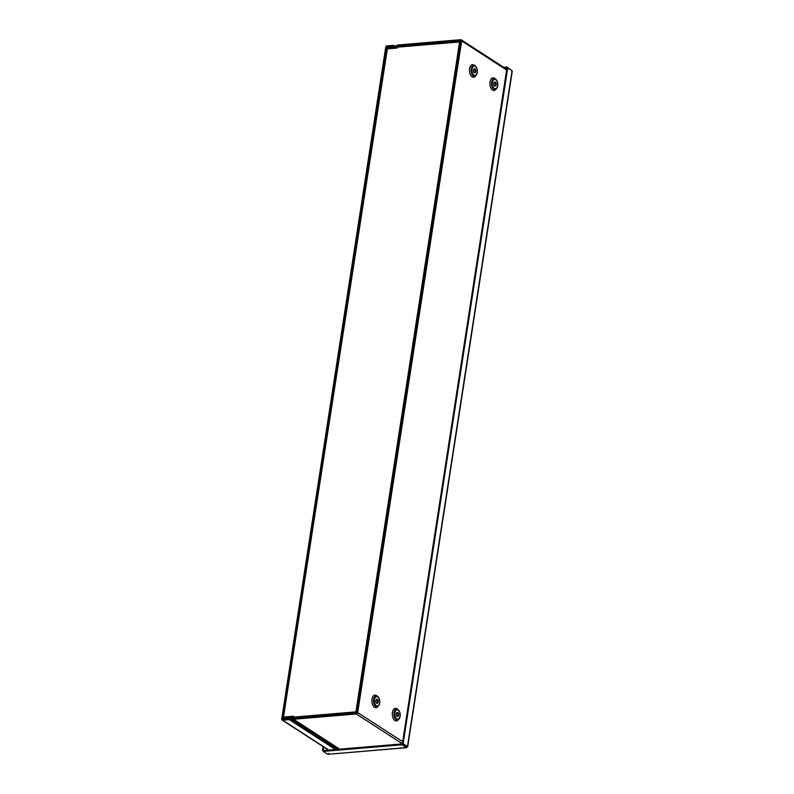 <?xml version="1.0" encoding="UTF-8"?>
<svg xmlns="http://www.w3.org/2000/svg" width="794" height="794" viewBox="0 0 794 794"><rect width="100%" height="100%" fill="white"/><g stroke="black" fill="none" stroke-linecap="round" stroke-linejoin="round"><path stroke-width="1.19" d="M339.405 749.179L293.075 719.175A1.399 1.062 122.9 0 0 293.552 719.255L356.327 713.985A1.399 1.062 -57.1 0 0 357.687 712.575L461.671 40.911A1.399 1.062 -57.1 0 0 460.709 39.7L397.933 44.98A1.399 1.062 -57.1 0 0 397.427 45.139L394.062 47.005L386.4 47.65L386.261 48.513L393.933 47.868A1.399 1.062 -57.1 0 0 394.439 47.709L397.804 45.844L460.897 40.97L356.913 712.645L293.681 718.391L290.822 717.051A1.399 1.062 -57.1 0 0 290.346 716.962L282.684 717.607L282.555 718.481L283.706 719.225M377.299 699.325A2.114 1.181 85.2 0 0 376.813 699.196A2.114 1.181 85.2 0 0 375.81 701.4A2.114 1.181 85.2 0 0 377.17 703.405A2.114 1.181 85.2 0 0 378.182 701.628A2.114 1.181 85.2 0 0 377.299 699.325M376.773 703.315A2.114 1.181 85.2 0 0 377.408 701.34A2.114 1.181 85.2 0 0 376.525 699.395A2.114 1.181 85.2 0 0 376.435 699.335M474.901 68.83A2.114 1.181 85.2 0 0 474.425 68.701A2.114 1.181 85.2 0 0 473.423 70.894A2.114 1.181 85.2 0 0 474.772 72.909A2.114 1.181 85.2 0 0 475.785 71.132A2.114 1.181 85.2 0 0 474.901 68.83M474.375 72.82A2.114 1.181 85.2 0 0 475.011 70.845A2.114 1.181 85.2 0 0 474.137 68.899A2.114 1.181 85.2 0 0 474.048 68.84M397.744 712.565A2.114 1.181 85.2 0 0 397.258 712.436A2.114 1.181 85.2 0 0 396.256 714.64A2.114 1.181 85.2 0 0 397.615 716.645A2.114 1.181 85.2 0 0 398.628 714.868A2.114 1.181 85.2 0 0 397.744 712.565M397.218 716.555A2.114 1.181 85.2 0 0 397.854 714.58A2.114 1.181 85.2 0 0 396.97 712.635A2.114 1.181 85.2 0 0 396.881 712.585M495.347 82.07A2.114 1.181 85.2 0 0 494.87 81.941A2.114 1.181 85.2 0 0 493.868 84.144A2.114 1.181 85.2 0 0 495.218 86.149A2.114 1.181 85.2 0 0 496.23 84.372A2.114 1.181 85.2 0 0 495.347 82.07M494.821 86.06A2.114 1.181 85.2 0 0 495.456 84.085A2.114 1.181 85.2 0 0 494.583 82.139A2.114 1.181 85.2 0 0 494.493 82.09M386.966 48.97L386.261 48.513M293.522 718.362L293.075 719.175L290.217 717.836L282.555 718.481M283.299 717.329L386.738 49.168L387.353 48.891L283.408 717.548M284.222 717.478L293.552 716.605M460.768 41.784L459.865 41.199L459.607 41.953L397.189 47.193L397.05 48.077L387.353 48.891M283.915 717.051L293.611 716.228L293.482 717.111L355.901 711.871L355.752 713.727M397.189 47.193A1.399 0.784 -94.8 0 1 397.834 46.29L459.726 41.09M459.776 41.715L460.669 42.479M357.935 711.464L355.901 711.871L459.607 41.953M356.407 712.198L357.171 711.523L355.901 711.871M293.641 718.391A1.399 0.784 -94.8 0 1 293.482 717.111M323.773 747.025L323.257 750.39L322.483 750.449L323.297 750.975M323.089 746.578L322.483 750.449M328.795 753.387L327.585 754.221L323.237 751.402L402.052 744.782L406.657 747.69L327.972 754.3L406.399 747.591L407.461 746.499L403.114 743.68L507.723 67.937L512.07 70.755L511.634 71.629M323.237 751.402L323.366 750.529L402.191 743.909L402.052 744.782M406.399 747.591L406.607 746.469L402.191 743.909M406.727 746.519L407.461 746.499L512.07 70.755M511.673 70.497L506.979 66.994L503.644 67.272M507.048 67.996L504.815 68.036M506.84 67.867L506.979 66.994M407.461 746.499L402.35 743.74L506.959 68.006L507.723 67.937M402.35 743.74L403.114 743.68M394.459 46.816L393.516 46.201L393.655 45.337L387.055 45.893A1.399 1.062 -57.1 0 0 385.695 47.293L281.721 718.957A1.399 1.062 -57.1 0 0 282.674 720.168L289.264 719.612L335.435 749.516M393.516 46.201L386.47 47.233L282.485 718.898L283.081 719.275M395.253 46.37L393.655 45.337M336.735 749.407L289.403 718.749L282.485 718.898M289.403 718.749L289.264 719.612M377.458 706.978A6.332 3.543 -94.8 0 1 371.92 701.866A6.332 3.543 -94.8 0 1 376.356 695.514A6.332 3.543 -94.8 0 1 376.505 695.623M376.356 695.524A6.322 3.533 85.2 0 0 376.336 695.504A6.322 3.533 85.2 0 0 371.929 701.717A6.322 3.533 85.2 0 0 377.309 707.117L379.185 704.943L379.76 702.68C379.939 699.772 379.155 697.598 377.398 696.189A5.518 3.087 85.2 0 0 377.368 696.169A5.518 3.087 85.2 0 0 373.527 701.588A5.518 3.087 85.2 0 0 378.222 706.293M377.666 696.914A4.695 2.63 85.2 0 0 374.44 702.055A4.695 2.63 85.2 0 0 378.867 704.923A4.695 2.63 85.2 0 0 377.666 696.914M475.07 76.482A6.332 3.543 -94.8 0 1 469.532 71.361A6.332 3.543 -94.8 0 1 473.958 65.019A6.332 3.543 -94.8 0 1 474.117 65.128M495.516 89.722A6.332 3.543 -94.8 0 1 489.977 84.611A6.332 3.543 -94.8 0 1 494.404 78.259A6.332 3.543 -94.8 0 1 494.553 78.368M506.641 70.041L461.671 40.911M357.687 712.575L402.657 741.705M397.903 720.218A6.332 3.543 -94.8 0 1 392.365 715.106A6.332 3.543 -94.8 0 1 396.802 708.754A6.332 3.543 -94.8 0 1 396.95 708.863M473.968 65.029A6.322 3.533 85.2 0 0 473.939 65.009A6.322 3.533 85.2 0 0 469.532 71.222A6.322 3.533 85.2 0 0 474.911 76.621L476.787 74.438L477.373 72.185C477.551 69.276 476.757 67.103 475.011 65.694A5.518 3.087 85.2 0 0 474.981 65.674A5.518 3.087 85.2 0 0 471.13 71.093A5.518 3.087 85.2 0 0 475.824 75.797M475.278 66.418A4.695 2.63 85.2 0 0 472.043 71.559A4.695 2.63 85.2 0 0 476.469 74.428A4.695 2.63 85.2 0 0 475.278 66.418M396.802 708.774A6.322 3.533 85.2 0 0 396.772 708.754A6.322 3.533 85.2 0 0 392.365 714.967A6.322 3.533 85.2 0 0 397.754 720.356L399.63 718.183L400.206 715.92C400.384 713.012 399.6 710.848 397.844 709.429A5.518 3.087 85.2 0 0 397.814 709.409A5.518 3.087 85.2 0 0 393.973 714.828A5.518 3.087 85.2 0 0 398.667 719.533M398.112 710.154A4.695 2.63 85.2 0 0 394.886 715.295A4.695 2.63 85.2 0 0 399.313 718.163A4.695 2.63 85.2 0 0 398.112 710.154M494.414 78.278A6.322 3.533 85.2 0 0 494.384 78.259A6.322 3.533 85.2 0 0 489.977 84.472A6.322 3.533 85.2 0 0 495.357 89.861L497.233 87.687L497.818 85.424C497.997 82.516 497.203 80.353 495.456 78.934A5.518 3.087 85.2 0 0 495.426 78.914A5.518 3.087 85.2 0 0 491.575 84.333A5.518 3.087 85.2 0 0 496.27 89.037M495.724 79.658A4.695 2.63 85.2 0 0 492.488 84.799A4.695 2.63 85.2 0 0 496.915 87.668A4.695 2.63 85.2 0 0 495.724 79.658M394.568 48.285L393.933 47.868M395.243 48.226L394.241 46.945M398.191 46.26L397.427 45.139M397.804 45.844L398.419 46.241M338.71 749.238L290.217 717.836M338.81 749.238L290.376 717.865L290.822 717.051M293.552 719.255L339.713 749.159M405.903 746.092L356.327 713.985M386.916 46.757L388.077 47.501M387.025 47.59L386.47 47.233M282.674 720.168L328.835 750.072M377.398 696.189L376.336 695.504M475.011 65.694L473.939 65.009M397.844 709.429L396.772 708.754M495.456 78.934L494.384 78.259M506.761 69.296L461.274 39.829M356.893 711.761L357.826 711.474M512.279 71.182L407.709 746.688M328.518 750.102L282.108 720.039"/></g></svg>
